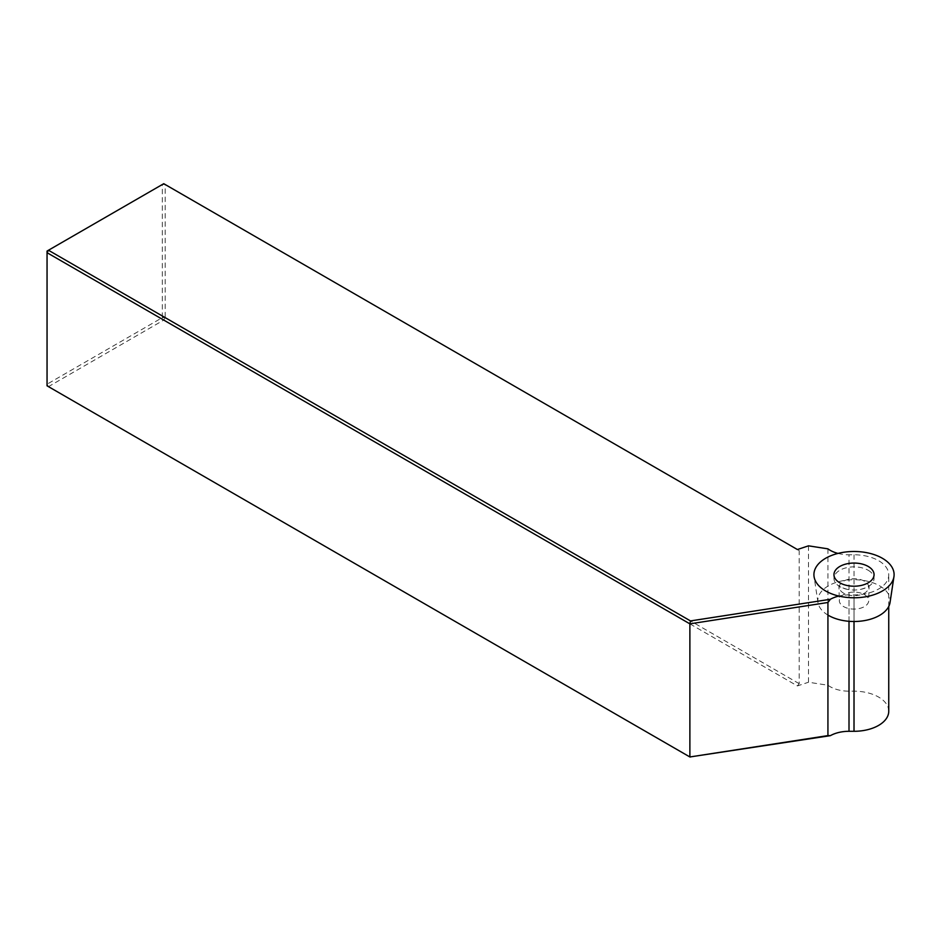 <?xml version="1.0" encoding="UTF-8"?>
<svg xmlns="http://www.w3.org/2000/svg" width="941" height="941" viewBox="0 0 941 941"><rect width="100%" height="100%" fill="white"/><g stroke="black" fill="none" stroke-linecap="round" stroke-linejoin="round"><path stroke-width="0.71" stroke-dasharray="4.71 3.53" d="M808.484 545.839L808.484 682.237L827.927 685.236A26.724 15.432 0 0 0 849.005 691.176L849.005 554.79L854.016 554.79A34.746 20.055 0 0 1 888.751 574.857A34.746 20.055 0 0 1 854.016 594.912L849.005 594.912A26.724 15.432 0 0 0 838.866 596.065M690.482 757.305L48.462 386.645L163.746 320.081L797.403 685.93L808.484 682.237M797.403 685.93L799.203 683.684L799.203 550.579L797.403 549.532M799.203 683.684L165.169 317.635L165.169 184.518L162.334 184.518L162.334 317.635L47.05 384.187L47.05 251.071L163.746 183.695L799.203 550.579M888.751 711.243A34.746 20.055 0 0 0 854.016 691.176L849.005 691.176M837.984 553.414A26.724 15.432 0 0 0 849.005 554.79M827.927 548.85L827.927 685.236M47.05 385.822L47.05 384.187L48.462 386.645L47.05 385.822M162.334 317.635L165.169 317.635L163.746 320.081L162.334 317.635M890.057 602.416A36.181 20.89 0 0 0 854.016 579.715A36.181 20.89 0 0 0 817.964 602.416A36.181 20.89 0 0 0 828.421 615.379M864.403 594.606A14.703 8.493 180 0 1 868.708 600.605A14.703 8.493 180 0 1 854.016 609.086A14.703 8.493 180 0 1 839.313 600.605A14.703 8.493 180 0 1 848.382 592.759A14.703 8.493 180 0 1 864.403 594.606M868.19 570.27A20.043 11.574 180 0 1 874.06 578.456A20.043 11.574 180 0 1 860.697 589.36A20.043 11.574 180 0 1 847.335 589.36A20.043 11.574 180 0 1 833.961 578.456A20.043 11.574 180 0 1 846.335 567.764A20.043 11.574 180 0 1 868.19 570.27M849.005 621.295L849.005 594.912M854.016 691.176L854.016 554.79M854.016 621.495L854.016 594.912M864.403 581.185A14.703 8.493 0 0 0 848.382 579.338A14.703 8.493 0 0 0 839.313 587.184A14.703 8.493 0 0 0 843.618 593.183A14.703 8.493 0 0 0 859.639 595.018A14.703 8.493 0 0 0 868.708 587.184A14.703 8.493 0 0 0 864.403 581.185M888.751 606.439L888.751 574.857M817.964 602.416L814.071 576.645M847.335 589.36C836.796 586.302 840.231 585.843 838.937 585.584L839.313 600.605M860.697 589.36C871.225 586.302 867.79 585.843 869.084 585.584L868.708 600.605M833.961 574.633L833.961 578.456M874.06 574.633L874.06 578.456"/><path stroke-width="1.41" d="M888.751 606.439L888.751 711.243A34.746 20.055 0 0 1 854.016 731.298L849.005 731.298A26.724 15.432 0 0 0 830.374 735.662L689.882 756.964L827.927 735.603L827.927 602.487L689.882 623.848L690.482 620.919L48.462 250.247L47.05 251.071L47.05 385.822L689.882 756.964L689.882 623.848L47.05 252.706L48.462 250.247L163.746 183.695L797.403 549.532L808.484 545.839L827.927 548.85A26.724 15.432 0 0 0 837.984 553.414M690.482 620.919L830.374 599.276L827.927 602.487M838.866 596.065A26.724 15.432 0 0 0 830.374 599.276M827.927 735.603L830.374 735.662M828.421 615.379A36.181 20.89 0 0 0 866.39 620.237A36.181 20.89 0 0 0 890.057 602.416L893.95 576.645A40.087 23.149 0 0 0 854.016 551.485A40.087 23.149 0 0 0 814.071 576.645A40.087 23.149 0 0 0 825.669 590.995A40.087 23.149 0 0 0 867.731 596.382A40.087 23.149 0 0 0 893.95 576.645M868.19 566.447A20.043 11.574 180 0 1 874.06 574.633A20.043 11.574 180 0 1 854.016 586.208A20.043 11.574 180 0 1 833.961 574.633A20.043 11.574 180 0 1 846.335 563.941A20.043 11.574 180 0 1 868.19 566.447M849.005 731.298L849.005 621.295M854.016 731.298L854.016 621.495"/></g></svg>
